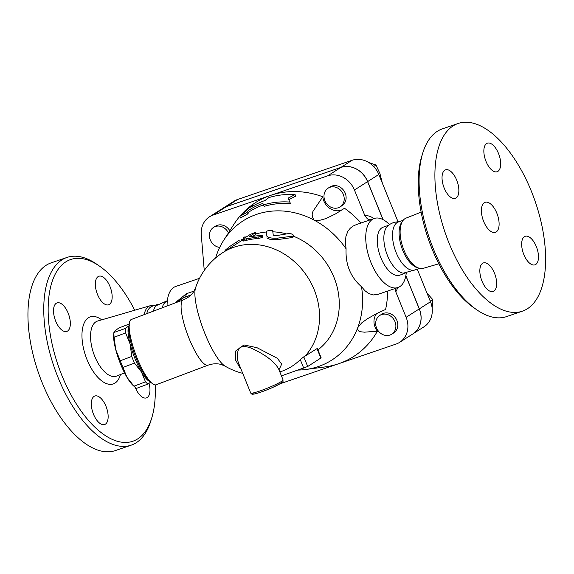 <?xml version="1.0" encoding="UTF-8"?>
<svg xmlns="http://www.w3.org/2000/svg" width="574" height="574" viewBox="0 0 574 574"><rect width="100%" height="100%" fill="white"/><g stroke="black" fill="none" stroke-linecap="round" stroke-linejoin="round"><path stroke-width="0.86" d="M483.688 221.514A15.871 7.627 -108.9 0 1 485.116 202.313A15.871 7.627 -108.9 0 1 497.471 214.863A15.871 7.627 -108.9 0 1 495.398 232.348A15.871 7.627 -108.9 0 1 483.688 221.514M524.428 236.66A15.082 7.24 -108.9 0 1 525.188 236.294A15.082 7.24 -108.9 0 1 536.927 248.212A15.082 7.24 -108.9 0 1 534.954 264.829A15.082 7.24 -108.9 0 1 523.51 253.73A15.082 7.24 -108.9 0 1 524.428 236.66M494.494 273.231A15.082 7.24 -108.9 0 1 493.138 291.47A15.082 7.24 -108.9 0 1 481.399 279.552A15.082 7.24 -108.9 0 1 483.365 262.942A15.082 7.24 -108.9 0 1 494.494 273.231M456.086 198.001A15.082 7.24 -108.9 0 1 455.333 198.367A15.082 7.24 -108.9 0 1 443.594 186.442A15.082 7.24 -108.9 0 1 445.56 169.832A15.082 7.24 -108.9 0 1 457.004 180.932A15.082 7.24 -108.9 0 1 456.086 198.001M486.02 161.43A15.082 7.24 -108.9 0 1 487.376 143.191A15.082 7.24 -108.9 0 1 499.115 155.109A15.082 7.24 -108.9 0 1 497.149 171.719A15.082 7.24 -108.9 0 1 486.02 161.43M442.324 128.892A99.202 47.649 71.1 0 0 422.873 152.677A99.202 47.649 71.1 0 0 476.657 309.723A99.202 47.649 71.1 0 0 506.591 316.597L522.397 311.18M476.657 309.723L473.952 307.843A96.023 46.128 -108.9 0 1 421.89 155.827M531.33 191.164A99.202 47.649 71.1 0 0 458.124 123.475A99.202 47.649 71.1 0 0 445.173 232.75A99.202 47.649 71.1 0 0 522.39 311.18A99.202 47.649 71.1 0 0 531.33 191.164M421.137 212.143L406.062 218.106A26.555 12.757 71.1 0 0 402.955 220.603A26.555 12.757 71.1 0 0 402.862 247.258A26.555 12.757 71.1 0 0 419.278 268.266A26.555 12.757 71.1 0 0 423.26 268.338L438.83 263.803M399.662 221.514L393.793 222.368L390.298 224.054L387.256 226.551A25.392 12.197 71.1 0 0 386.474 252.876A25.392 12.197 71.1 0 0 403.228 273.195L416.114 269.565M403.178 220.308L398.456 221.93A25.392 12.197 71.1 0 0 395.142 249.905A25.392 12.197 71.1 0 0 414.909 269.981L419.637 268.359M402.955 220.603L401.814 222.152A25.392 12.197 71.1 0 0 401.728 247.645A25.392 12.197 71.1 0 0 417.427 267.742L419.278 268.266M149.039 383.339A15.082 7.24 -108.9 0 1 147.202 397.524A15.082 7.24 -108.9 0 1 146.442 397.89A15.082 7.24 -108.9 0 1 135.242 387.414M93.497 414.241A15.082 7.24 -108.9 0 1 94.853 396.003A15.082 7.24 -108.9 0 1 106.592 407.92A15.082 7.24 -108.9 0 1 104.619 424.53A15.082 7.24 -108.9 0 1 93.497 414.241M56.288 303.259A15.082 7.24 -108.9 0 1 57.048 302.893A15.082 7.24 -108.9 0 1 68.787 314.825A15.082 7.24 -108.9 0 1 66.806 331.428A15.082 7.24 -108.9 0 1 55.369 320.314A15.082 7.24 -108.9 0 1 56.288 303.259M109.993 286.534A15.082 7.24 -108.9 0 1 108.63 304.78A15.082 7.24 -108.9 0 1 96.898 292.862A15.082 7.24 -108.9 0 1 98.864 276.252A15.082 7.24 -108.9 0 1 109.993 286.534M222.655 208.419A22.221 19.358 57.5 0 1 222.69 208.398A22.221 19.358 57.5 0 1 226.314 206.654L340.891 167.414A22.221 19.358 57.5 0 1 367.647 181.585L383.102 219.648M405.854 275.685L419.329 308.869A22.221 19.358 57.5 0 1 412.835 333.925A22.221 19.358 57.5 0 1 412.799 333.946M412.835 333.925L423.999 326.807A22.221 19.358 -122.5 0 0 430.5 301.752L417.269 269.17M397.933 221.542L378.818 174.467A22.221 19.358 -122.5 0 0 352.063 160.297L237.478 199.537A22.221 19.358 -122.5 0 0 233.855 201.28L222.69 208.398M99.611 266.192L96.906 264.313A99.202 47.649 71.1 0 0 66.964 257.446A99.202 47.649 71.1 0 0 54.028 366.729A99.202 47.649 71.1 0 0 131.252 445.144A99.202 47.649 71.1 0 0 150.689 421.359L151.672 418.216A96.023 46.128 -108.9 0 1 89.286 421.345A96.023 46.128 -108.9 0 1 48.403 301.974A96.023 46.128 -108.9 0 1 99.611 266.192A96.023 46.128 -108.9 0 1 134.732 310.233M155.195 384.917A96.023 46.128 -108.9 0 1 151.672 418.216M66.964 257.446L51.165 262.856A99.202 47.649 71.1 0 0 38.221 372.146A99.202 47.649 71.1 0 0 115.446 450.554L131.252 445.144M153.925 305.677A26.555 12.757 71.1 0 0 150.302 305.698A26.555 12.757 71.1 0 0 144.232 314.602M167.307 301.092A25.392 12.197 71.1 0 0 162.148 307.843M167.357 300.676L156.121 305.712A25.392 12.197 71.1 0 0 153.394 311.144M157.448 304.471L152.067 306.315A25.392 12.197 71.1 0 0 146.75 313.655M250.709 393.011L238.906 363.938C236.969 359.439 236.739 354.897 238.21 350.305C239.954 344.572 248.542 346.402 254.512 349.724C266.688 355.701 274.709 362.072 278.577 368.824L283.061 379.873A17.457 1.765 157.9 0 1 281.375 381.48A17.457 1.765 157.9 0 1 263.502 389.667A17.457 1.765 157.9 0 1 250.709 393.011C251.297 394.073 252.18 394.453 253.356 394.151C255.2 394.123 262.906 391.733 272.571 387.5L280.908 383.274C284.08 380.512 282.645 382.636 283.061 379.873M129.229 324.052L118.818 327.984L114.915 330.933L113.917 332.776A32.933 7.857 69.3 0 0 114.111 337.247L115.718 349.559A30.157 7.189 -110.7 0 1 113.702 334.269L113.896 332.482L125.426 328.436L129.337 325.487M122.951 367.439L127.005 377.362A30.157 7.189 -110.7 0 1 115.718 349.559L120.246 360.781A32.933 7.857 69.3 0 0 122.951 367.439L134.452 363.098A32.933 7.857 -110.7 0 1 131.747 356.44L130.14 344.12L125.62 332.906A32.933 7.857 -110.7 0 1 125.426 328.436M135.048 387.242L132.967 385.341A30.157 7.189 -110.7 0 1 127.005 377.362L133.979 386.18A32.933 7.857 69.3 0 0 135.048 387.242A32.933 7.857 69.3 0 0 136.49 388.376L147.999 384.035A32.933 7.857 -110.7 0 1 145.487 381.839L141.426 371.916A30.157 7.189 69.3 0 0 150.051 381.545M129.035 325.838A30.157 7.189 69.3 0 0 130.14 344.12A30.157 7.189 69.3 0 0 141.426 371.916L134.452 363.098M150.689 382.133L147.999 384.035M125.62 332.906L114.111 337.247M131.747 356.44L120.246 360.781M145.487 381.839L133.979 386.18M338.251 207.766A11.107 9.679 57.5 0 1 325.358 201.732A11.107 9.679 57.5 0 1 328.12 188.157A11.107 9.679 57.5 0 1 342.255 192.326A11.107 9.679 57.5 0 1 340.066 206.898A11.107 9.679 57.5 0 1 338.251 207.766M328.12 188.157L330.028 186.945A11.107 9.679 57.5 0 1 344.163 191.113A11.107 9.679 57.5 0 1 341.968 205.686L340.066 206.898M219.698 247.423A11.107 9.679 57.5 0 1 209.926 238.899A11.107 9.679 57.5 0 1 213.542 227.397A11.107 9.679 57.5 0 1 228.416 232.901M213.542 227.397L215.451 226.185A11.107 9.679 57.5 0 1 229.808 230.719M382.392 183.278L379.931 173.592L375.984 165.025L368.644 162.456M373.667 166.503L375.984 165.025M376.558 327.969A11.107 9.679 57.5 0 1 379.809 315.442A11.107 9.679 57.5 0 1 393.943 319.61A11.107 9.679 57.5 0 1 391.748 334.183A11.107 9.679 57.5 0 1 376.558 327.969M379.809 315.442L381.71 314.229A11.107 9.679 57.5 0 1 395.845 318.398A11.107 9.679 57.5 0 1 393.656 332.97L391.748 334.183M432.157 308.288L432.731 299.542L427.027 293.185M430.249 301.128L432.731 299.542M223.595 240.456L233.927 224.276A91.266 79.513 57.5 0 1 270.39 195.454A91.266 79.513 57.5 0 1 322.803 196.767L314.093 209.697C311.589 212.832 311.574 216.29 314.05 220.079A82.534 71.908 -122.5 0 0 223.595 240.456A82.534 71.908 -122.5 0 0 217.194 253.249A82.534 71.908 -122.5 0 0 215.594 257.977M204.251 270.476L201.273 234.78A22.221 19.358 57.5 0 1 209.481 216.814A22.221 19.358 57.5 0 1 213.105 215.071L327.682 175.831A22.221 19.358 57.5 0 1 354.438 190.001L365.021 216.011L367.425 218.852L369.943 219.95M382.994 219.598L367.582 181.628A22.221 19.358 -122.5 0 0 340.827 167.457L226.242 206.697A22.221 19.358 -122.5 0 0 222.619 208.441L209.481 216.814M395.249 288.457L395.773 291.793L406.119 317.286A22.221 19.358 57.5 0 1 399.626 342.341L412.763 333.968A22.221 19.358 -122.5 0 0 419.264 308.912L405.825 275.821M289.856 202.077L288.062 198.152L295.079 194.579A90.871 79.169 -122.5 0 0 268.89 197.585L265.001 200.513A89.867 78.294 -122.5 0 0 250.752 207.3L252.338 205.097L239.781 216.369L247.05 212.445L248.635 210.242A88.525 77.124 57.5 0 1 262.878 203.426L263.581 204.868A87.513 76.242 57.5 0 1 289.856 202.077L290.501 203.684A85.892 74.828 -122.5 0 0 264.183 206.36L263.48 204.918A86.896 75.711 -122.5 0 0 249.252 211.77L247.667 213.973L240.434 217.969L239.781 216.369M252.338 205.097L252.739 206.102M295.079 194.579L295.725 196.179L289.174 199.479M247.05 212.445L247.667 213.973M248.635 210.242L249.252 211.77M262.878 203.426L263.48 204.918M263.581 204.868L264.183 206.36M272.693 230.805C270.411 230.038 268.266 230.282 266.264 231.552L266.91 236.258C268.524 237.83 272.062 238.454 277.529 238.138L292.668 236.129L293.436 235.735L293.357 235.031L291.37 233.876L288.937 233.525L275.922 235.706L273.267 235.24L272.693 230.805M266.264 231.552L266.91 236.258M293.508 235.584L293.113 237.084L292.367 237.536L277.342 239.623C271.961 239.961 268.503 239.351 266.975 237.787M239.293 240.233L229.722 246.483L225.352 250.099M243.649 237.5L245.134 236.732L245.529 237.449M237.141 243.484L236.294 242.293M242.766 240.004L241.833 240.542A66.663 58.074 -122.5 0 0 240.147 241.568L223.064 252.452A66.663 66.663 0 0 0 195.576 287.789A43.674 10.418 -110.7 0 0 205.033 333.853A43.674 10.418 -110.7 0 0 225.144 366.169A66.663 66.663 0 0 0 242.73 373.351M255.674 234.486L255.157 232.994C255.014 232.427 253.206 233.022 249.733 234.773L243.168 238.956C241.855 239.788 242.788 239.76 245.959 238.856L261.88 236.366L262.54 235.656L260.89 235.347L249.245 236.768L255.452 232.692L255.968 234.17L252.983 236.194M243.168 238.956L242.551 239.487L243.182 240.965M262.598 235.785L262.77 237.306L258.307 238.554A66.663 58.074 -122.5 0 0 246.468 240.348C243.383 241.224 242.493 241.245 243.807 240.406M266.329 232.011A66.663 58.074 -122.5 0 0 255.896 233.955M305.131 356.074L317.336 348.418L321.16 357.832L307.707 366.499L303.782 356.834A60.227 28.93 71.1 0 0 305.131 356.074A66.663 58.074 -122.5 0 0 303.323 271.086A66.663 58.074 -122.5 0 0 223.064 252.452M317.931 349.882A66.663 58.074 -122.5 0 0 337.684 289.368A66.663 58.074 -122.5 0 0 293.357 236.172M286.376 233.862A66.663 58.074 -122.5 0 0 272.829 231.839M281.439 375.884L307.707 366.499M279.847 371.952A66.663 66.663 0 0 0 283.118 370.775A66.362 57.816 -122.5 0 0 300.274 359.647L303.782 356.834M278.978 369.814L281.683 364.124L277.357 358.298L257.001 347.693L243.964 344.938L235.735 350.951L235.405 359.74L239.566 367.209L240.657 368.264M199.537 278.311L175.63 286.498A36.506 17.536 71.1 0 0 167.084 305.985M194.034 291.097L186.399 293.709L174.754 303.094M389.502 224.592A36.506 17.536 71.1 0 0 374.277 218.464A36.506 17.536 71.1 0 0 369.52 258.68A36.506 17.536 71.1 0 0 397.933 287.538A36.506 17.536 71.1 0 0 406.205 273.36M397.933 287.538L378.029 294.347L373.452 294.936L368.874 293.615L364.992 290.76L361.491 286.713C350.499 277.099 345.369 264.456 346.086 248.786L345.44 242.68L345.914 236.474L347.866 231.257L350.305 228.172L353.024 226.12L356.296 224.621L374.277 218.464M376.644 313.569A14.285 12.449 57.5 0 0 377.383 331.191L364.174 332.195C361.606 331.585 357.164 332.525 357.738 327.675L361.706 322.897L367.46 318.728L376.752 313.519L385.599 309.451A91.266 79.513 57.5 0 0 387.622 291.068M342.764 209.445A14.285 12.449 57.5 0 1 322.803 196.767M361.053 222.992A91.266 79.513 57.5 0 0 344.508 208.262L335.553 213.894L325.91 218.594L318.757 220.588L314.05 220.079A82.534 71.908 -122.5 0 1 346.086 248.786M298.458 370.058A82.534 71.908 -122.5 0 0 305.806 369.484A82.534 71.908 -122.5 0 0 357.738 327.675A82.534 71.908 -122.5 0 0 361.491 286.713M377.383 331.191A91.266 79.513 57.5 0 1 338.71 363.701A91.266 79.513 57.5 0 1 324.834 366.958L305.806 369.484M175.077 302.972L182.97 297.942L191.049 294.892M208.01 365.186L156.056 384.788A34.921 8.33 -110.7 0 1 151.565 382.93A34.921 8.33 -110.7 0 1 137.265 358.441A34.921 8.33 -110.7 0 1 129.258 323.793A34.921 8.33 -110.7 0 1 131.403 319.445L183.364 299.843A34.921 8.33 69.3 0 0 189.219 338.839A34.921 8.33 69.3 0 0 208.01 365.186C212.947 363.514 217.46 363.328 221.55 364.626L225.144 366.169M129.258 323.793L128.913 327.001A31.742 7.57 69.3 0 0 136.189 358.499A31.742 7.57 69.3 0 0 149.19 380.763L151.565 382.93M388.584 225.309L383.202 227.153A25.392 12.197 71.1 0 0 379.888 255.129A25.392 12.197 71.1 0 0 399.662 275.204L405.036 273.36M399.626 342.341A22.221 19.358 57.5 0 1 396.003 344.077L281.418 383.324A22.221 19.358 57.5 0 1 280.248 383.676M419.329 308.869L430.5 301.752M367.647 181.585L378.818 174.467M101.706 319.847A35.459 17.033 71.1 0 0 82.075 332.152A35.459 17.033 71.1 0 0 97.386 376.86A35.459 17.033 71.1 0 0 120.44 374.549M116.515 376.099A29.116 13.984 -108.9 0 1 93.562 353.189A29.116 13.984 -108.9 0 1 97.659 321.024L150.302 305.698M253.672 392.846A15.871 1.607 -22.1 0 0 261.636 391.841A15.871 1.607 -22.1 0 0 280.65 383.396M340.891 167.414L352.063 160.297M226.314 206.654L237.478 199.537M277.342 239.623L277.529 238.138M292.001 237.593L292.367 236.172M230.569 247.667L229.722 246.483M241.833 240.542L241.015 239.179M246.468 240.348L245.959 238.856M258.307 238.554L258.078 237.026M300.274 359.647L303.761 368.235M316.963 348.54L320.852 358.126M395.773 291.793A42.856 20.585 71.1 0 0 397.71 287.617M374.054 218.543A42.856 20.585 71.1 0 0 364.784 215.487M367.582 181.628L354.438 190.001M176.01 302.613L184.735 297.052A9.521 4.578 71.1 0 0 186.399 293.709M226.242 206.697L213.105 215.071M340.827 167.457L327.682 175.831M419.264 308.912L406.119 317.286M422.873 152.677L421.89 155.819M458.117 123.482L442.31 128.892M124.58 372.906L116.522 376.092M224.979 250.264L225.51 250.895M183.364 299.843C188.172 297.841 191.68 295 193.897 291.319L195.576 287.789"/></g></svg>
